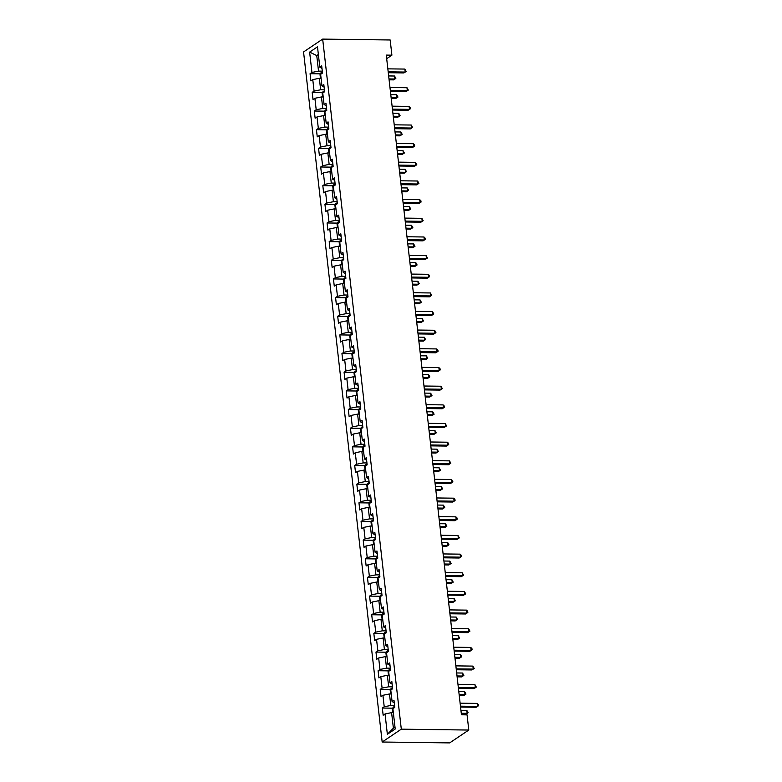 <?xml version="1.0" encoding="UTF-8"?>
<svg xmlns="http://www.w3.org/2000/svg" width="782" height="782" viewBox="0 0 782 782"><rect width="100%" height="100%" fill="white"/><g stroke="black" fill="none" stroke-linecap="round" stroke-linejoin="round"><path stroke-width="1.17" d="M401.303 729.166L468.789 730.046L449.67 742.9L382.173 742.02L303.553 51.954L322.673 39.1L401.303 729.166L382.173 742.02M309.633 52.111L311.95 72.443L310.063 73.713L310.884 80.888L312.771 79.617L314.081 91.103L312.194 92.364L313.005 99.539L314.892 98.278L316.202 109.754L314.315 111.024L315.136 118.199L317.023 116.929L318.333 128.414L316.446 129.685L317.257 136.86L319.144 135.589L320.454 147.075L318.567 148.336L319.388 155.51L321.275 154.25L322.585 165.725L320.698 166.996L321.51 174.171L323.396 172.9L324.706 184.386L322.819 185.657L323.64 192.831L325.527 191.561L326.827 203.037L324.941 204.307L325.762 211.482L327.648 210.221L328.958 221.697L327.072 222.968L327.893 230.143L329.779 228.872L331.079 240.357L329.193 241.618L330.014 248.803L331.9 247.532L333.21 259.008L331.324 260.279L332.135 267.454L334.022 266.183L335.331 277.669L333.445 278.939L334.266 286.114L336.152 284.844L337.462 296.329L335.576 297.59L336.387 304.765L338.274 303.504L339.584 314.98L337.697 316.251L338.518 323.425L340.405 322.155L341.714 333.64L339.828 334.911L340.639 342.086L342.526 340.815L343.836 352.301L341.949 353.562L342.77 360.737L344.657 359.476L345.967 370.951L344.08 372.222L344.891 379.397L346.778 378.126L348.088 389.612L346.201 390.883L347.022 398.058L348.909 396.787L350.219 408.263L348.332 409.533L349.143 416.708L351.03 415.447L352.34 426.923L350.453 428.194L351.274 435.369L353.161 434.098L354.461 445.584L352.574 446.845L353.396 454.029L355.282 452.758L356.592 464.234L354.705 465.505L355.527 472.68L357.413 471.409L358.713 482.895L356.827 484.166L357.648 491.34L359.534 490.07L360.844 501.555L358.958 502.816L359.769 509.991L361.655 508.73L362.965 520.206L361.079 521.477L361.9 528.652L363.786 527.381L365.096 538.866L363.21 540.137L364.021 547.312L365.908 546.041L367.217 557.527L365.331 558.788L366.152 565.963L368.039 564.702L369.348 576.178L367.462 577.448L368.273 584.623L370.16 583.352L371.47 594.838L369.583 596.109L370.404 603.284L372.291 602.013L373.601 613.489L371.714 614.76L372.525 621.934L374.412 620.673L375.722 632.149L373.835 633.42L374.656 640.595L376.543 639.324L377.853 650.81L375.966 652.071L376.777 659.255L378.664 657.985L379.974 669.46L378.087 670.731L378.908 677.906L380.795 676.635L382.095 688.121L380.208 689.392L381.03 696.567L382.916 695.296L384.226 706.781L382.339 708.042L383.16 715.217L385.047 713.956L387.364 734.288L395.213 729.01L392.896 708.678L394.783 707.407L393.972 700.232L392.085 701.503L390.775 690.017L392.662 688.747L391.841 681.572L389.954 682.842L388.644 671.357L390.531 670.096L389.719 662.921L387.833 664.182L386.523 652.706L388.41 651.435L387.589 644.26L385.702 645.531L384.392 634.046L386.279 632.775L385.467 625.6L383.581 626.871L382.271 615.395L384.158 614.124L383.336 606.949L381.45 608.21L380.15 596.734L382.036 595.464L381.215 588.289L379.329 589.56L378.019 578.074L379.905 576.813L379.084 569.628L377.198 570.899L375.898 559.423L377.784 558.153L376.963 550.978L375.077 552.239L373.767 540.763L375.653 539.492L374.842 532.317L372.955 533.588L371.646 522.102L373.532 520.841L372.711 513.666L370.824 514.927L369.515 503.452L371.401 502.181L370.59 495.006L368.703 496.277L367.393 484.791L369.28 483.52L368.459 476.346L366.572 477.616L365.262 466.131L367.149 464.87L366.338 457.695L364.451 458.956L363.141 447.48L365.028 446.209L364.207 439.034L362.32 440.305L361.01 428.819L362.897 427.549L362.086 420.374L360.199 421.645L358.889 410.159L360.776 408.898L359.955 401.723L358.068 402.984L356.758 391.508L358.645 390.238L357.833 383.063L355.947 384.333L354.637 372.848L356.524 371.587L355.702 364.402L353.816 365.673L352.516 354.197L354.402 352.926L353.581 345.752L351.695 347.012L350.385 335.537L352.271 334.266L351.45 327.091L349.564 328.362L348.264 316.876L350.15 315.615L349.329 308.44L347.443 309.701L346.133 298.225L348.019 296.955L347.208 289.78L345.321 291.051L344.012 279.565L345.898 278.294L345.077 271.119L343.19 272.39L341.881 260.905L343.767 259.644L342.956 252.469L341.069 253.73L339.759 242.254L341.646 240.983L340.825 233.808L338.938 235.079L337.628 223.593L339.515 222.323L338.704 215.148L336.817 216.419L335.507 204.933L337.394 203.672L336.573 196.497L334.686 197.758L333.376 186.282L335.263 185.011L334.452 177.837L332.565 179.107L331.255 167.622L333.142 166.361L332.321 159.176L330.434 160.447L329.124 148.971L331.011 147.7L330.2 140.525L328.313 141.786L327.003 130.311L328.89 129.04L328.069 121.865L326.182 123.136L324.882 111.65L326.768 110.389L325.947 103.214L324.061 104.475L322.751 92.999L324.638 91.729L323.816 84.554L321.93 85.825L320.63 74.339L322.516 73.068L321.695 65.893L319.809 67.164L317.492 46.832L309.633 52.111L316.749 55.561L318.518 71.113L322.292 71.162M386.689 58.679L391.899 55.17L386.279 55.102L461.439 714.787L467.059 714.865L468.789 730.046M394.568 705.501L390.795 705.452L389.485 693.966L391.225 693.986M394.265 702.793L392.085 701.503M384.226 706.781L390.795 705.452M382.916 695.296L389.485 693.966M392.447 686.84L388.664 686.792L387.354 675.306L389.104 675.335M392.134 684.142L389.954 682.842M382.095 688.121L388.664 686.792M380.795 676.635L387.354 675.306M390.316 668.18L386.543 668.131L385.233 656.655L386.973 656.675M390.013 665.482L387.833 664.182M379.974 669.46L386.543 668.131M378.664 657.985L385.233 656.655M388.195 649.529L384.412 649.48L383.112 637.995L384.852 638.014M387.882 646.822L385.702 645.531M377.853 650.81L384.412 649.48M376.543 639.324L383.112 637.995M386.064 630.869L382.29 630.82L380.981 619.334L382.721 619.364M385.761 628.171L383.581 626.871M375.722 632.149L382.29 630.82M374.412 620.673L380.981 619.334M383.942 612.208L380.16 612.159L378.859 600.684L380.599 600.703M383.63 609.51L381.45 608.21M373.601 613.489L380.16 612.159M372.291 602.013L378.859 600.684M381.812 593.558L378.038 593.509L376.728 582.023L378.468 582.052M381.508 590.85L379.329 589.56M371.47 594.838L378.038 593.509M370.16 583.352L376.728 582.023M379.69 574.897L375.917 574.848L374.607 563.372L376.347 563.392M379.378 572.199L377.198 570.899M369.348 576.178L375.917 574.848M368.039 564.702L374.607 563.372M377.559 556.246L373.786 556.188L372.476 544.712L374.216 544.731M377.256 553.539L375.077 552.239M367.217 557.527L373.786 556.188M365.908 546.041L372.476 544.712M375.438 537.586L371.665 537.537L370.355 526.051L372.095 526.081M375.125 534.888L372.955 533.588M365.096 538.866L371.665 537.537M363.786 527.381L370.355 526.051M373.307 518.925L369.534 518.877L368.224 507.401L369.974 507.42M373.004 516.228L370.824 514.927M362.965 520.206L369.534 518.877M361.655 508.73L368.224 507.401M371.186 500.275L367.413 500.226L366.103 488.74L367.843 488.76M370.883 497.567L368.703 496.277M360.844 501.555L367.413 500.226M359.534 490.07L366.103 488.74M369.065 481.614L365.282 481.565L363.972 470.08L365.722 470.109M368.752 478.916L366.572 477.616M358.713 482.895L365.282 481.565M357.413 471.409L363.972 470.08M366.934 462.954L363.161 462.905L361.851 451.429L363.591 451.449M366.631 460.256L364.451 458.956M356.592 464.234L363.161 462.905M355.282 452.758L361.851 451.429M364.813 444.303L361.03 444.254L359.72 432.769L361.47 432.788M364.5 441.595L362.32 440.305M354.461 445.584L361.03 444.254M353.161 434.098L359.72 432.769M362.682 425.643L358.909 425.594L357.599 414.108L359.339 414.137M362.379 422.945L360.199 421.645M352.34 426.923L358.909 425.594M351.03 415.447L357.599 414.108M360.561 406.982L356.778 406.933L355.478 395.457L357.218 395.477M360.248 404.284L358.068 402.984M350.219 408.263L356.778 406.933M348.909 396.787L355.478 395.457M358.43 388.331L354.657 388.283L353.347 376.797L355.087 376.826M358.127 385.624L355.947 384.333M348.088 389.612L354.657 388.283M346.778 378.126L353.347 376.797M356.309 369.671L352.526 369.622L351.226 358.146L352.965 358.166M355.996 366.973L353.816 365.673M345.967 370.951L352.526 369.622M344.657 359.476L351.226 358.146M354.178 351.02L350.404 350.962L349.095 339.486L350.835 339.505M353.875 348.313L351.695 347.012M343.836 352.301L350.404 350.962M342.526 340.815L349.095 339.486M352.056 332.36L348.283 332.311L346.973 320.825L348.713 320.855M351.744 329.662L349.564 328.362M341.714 333.64L348.283 332.311M340.405 322.155L346.973 320.825M349.925 313.699L346.152 313.65L344.842 302.175L346.582 302.194M349.622 311.001L347.443 309.701M339.584 314.98L346.152 313.65M338.274 303.504L344.842 302.175M347.804 295.049L344.031 295L342.721 283.514L344.461 283.534M347.491 292.341L345.321 291.051M337.462 296.329L344.031 295M336.152 284.844L342.721 283.514M345.673 276.388L341.9 276.339L340.59 264.854L342.34 264.883M345.37 273.69L343.19 272.39M335.331 277.669L341.9 276.339M334.022 266.183L340.59 264.854M343.552 257.728L339.779 257.679L338.469 246.203L340.209 246.222M343.249 255.03L341.069 253.73M333.21 259.008L339.779 257.679M331.9 247.532L338.469 246.203M341.431 239.077L337.648 239.028L336.338 227.542L338.088 227.562M341.118 236.369L338.938 235.079M331.079 240.357L337.648 239.028M329.779 228.872L336.338 227.542M339.3 220.416L335.527 220.368L334.217 208.882L335.957 208.911M338.997 217.719L336.817 216.419M328.958 221.697L335.527 220.368M327.648 210.221L334.217 208.882M337.179 201.756L333.396 201.707L332.086 190.231L333.836 190.251M336.866 199.058L334.686 197.758M326.827 203.037L333.396 201.707M325.527 191.561L332.086 190.231M335.048 183.105L331.275 183.056L329.965 171.571L331.705 171.6M334.745 180.398L332.565 179.107M324.706 184.386L331.275 183.056M323.396 172.9L329.965 171.571M332.927 164.445L329.144 164.396L327.844 152.92L329.584 152.94M332.614 161.747L330.434 160.447M322.585 165.725L329.144 164.396M321.275 154.25L327.844 152.92M330.796 145.794L327.023 145.735L325.713 134.26L327.453 134.279M330.493 143.086L328.313 141.786M320.454 147.075L327.023 145.735M319.144 135.589L325.713 134.26M328.675 127.134L324.892 127.085L323.592 115.599L325.332 115.628M328.362 124.436L326.182 123.136M318.333 128.414L324.892 127.085M317.023 116.929L323.592 115.599M326.544 108.473L322.771 108.424L321.461 96.948L323.201 96.968M326.241 105.775L324.061 104.475M316.202 109.754L322.771 108.424M314.892 98.278L321.461 96.948M324.422 89.822L320.649 89.774L319.339 78.288L321.079 78.308M324.11 87.115L321.93 85.825M314.081 91.103L320.649 89.774M312.771 79.617L319.339 78.288M318.489 55.59L316.749 55.561L318.362 54.476M321.988 68.464L319.809 67.164M311.95 72.443L318.518 71.113M391.899 55.17L390.169 39.98L322.673 39.1M393.356 712.646L391.606 712.627L393.385 728.169L394.998 727.084M387.364 734.288L393.385 728.169M385.047 713.956L391.606 712.627M310.063 73.713L320.464 73.85M312.194 92.364L322.595 92.501M314.315 111.024L324.716 111.161M316.446 129.685L326.847 129.822M318.567 148.336L328.968 148.472M320.698 166.996L331.099 167.133M322.819 185.657L333.22 185.784M324.941 204.307L335.341 204.444M327.072 222.968L337.472 223.105M329.193 241.618L339.593 241.755M331.324 260.279L341.724 260.416M333.445 278.939L343.845 279.076M335.576 297.59L345.976 297.727M337.697 316.251L348.098 316.387M339.828 334.911L350.228 335.048M341.949 353.562L352.35 353.699M344.08 372.222L354.481 372.359M346.201 390.883L356.602 391.01M348.332 409.533L358.733 409.67M350.453 428.194L360.854 428.331M352.574 446.845L362.975 446.981M354.705 465.505L365.106 465.642M356.827 484.166L367.227 484.302M358.958 502.816L369.358 502.953M361.079 521.477L371.479 521.614M363.21 540.137L373.61 540.274M365.331 558.788L375.731 558.925M367.462 577.448L377.862 577.585M369.583 596.109L379.984 596.236M371.714 614.76L382.115 614.896M373.835 633.42L384.236 633.557M375.966 652.071L386.367 652.208M378.087 670.731L388.488 670.868M380.208 689.392L390.609 689.529M382.339 708.042L392.74 708.179M388.283 72.726L403.913 72.931L405.203 72.061L388.185 71.836M404.861 69.07L406.171 71.445L405.203 72.061L404.861 69.07L387.843 68.855M406.171 71.445L403.913 72.931M320.454 78.298L320.043 74.73L320.943 72.843A3.304 0.85 -6.5 0 1 322.428 72.286M389.094 79.823L393.571 79.881L394.861 79.011L394.529 76.02L388.654 75.942M388.996 78.933L394.861 79.011L395.839 78.396L393.571 79.881M394.529 76.02L395.839 78.396M390.413 91.386L406.034 91.592L407.324 90.722L390.306 90.497M406.992 87.731L408.302 90.106L407.324 90.722L406.992 87.731L389.974 87.506M408.302 90.106L406.034 91.592M392.535 110.037L408.165 110.242L409.455 109.372L392.437 109.157M409.113 106.391L410.286 107.564L410.423 108.757L409.455 109.372L409.113 106.391L392.095 106.166M410.423 108.757L408.165 110.242M322.575 96.958L322.174 93.39L323.074 91.494A3.304 0.85 -6.5 0 1 324.55 90.947M391.215 98.473L395.702 98.532L396.992 97.662L396.65 94.681L390.775 94.602M391.117 97.594L396.992 97.662L397.96 97.046L395.702 98.532M396.65 94.681L397.96 97.046M324.706 115.619L324.295 112.041L325.195 110.154A3.304 0.85 -6.5 0 1 326.671 109.607M393.346 117.134L397.823 117.192L399.113 116.323L398.771 113.331L392.906 113.253M393.248 116.244L399.113 116.323L400.091 115.707L397.823 117.192M398.771 113.331L400.091 115.707M394.666 128.698L410.286 128.903L411.576 128.033L394.558 127.808M411.234 125.042L412.554 127.417L411.576 128.033L411.234 125.042L394.216 124.817M412.554 127.417L410.286 128.903M396.787 147.358L412.417 147.563L413.707 146.693L396.689 146.469M413.365 143.702L414.538 144.875L414.675 146.078L413.707 146.693L413.365 143.702L396.347 143.477M414.675 146.078L412.417 147.563M398.918 166.009L414.538 166.214L415.829 165.344L398.81 165.129M415.486 162.363L416.806 164.728L415.829 165.344L415.486 162.363L398.468 162.138M416.806 164.728L414.538 166.214M326.827 134.269L326.426 130.702L327.326 128.805A3.304 0.85 -6.5 0 1 328.802 128.258M395.467 135.794L399.954 135.853L401.244 134.983L400.902 131.992L395.027 131.914M395.369 134.905L401.244 134.983L402.212 134.367L399.954 135.853M400.902 131.992L402.212 134.367M328.958 152.93L328.548 149.352L329.447 147.466A3.304 0.85 -6.5 0 1 330.923 146.918M397.598 154.445L402.075 154.504L403.365 153.634L403.023 150.643L397.158 150.574M397.491 153.555L403.365 153.634L404.343 153.018L402.075 154.504M403.023 150.643L404.343 153.018M331.079 171.59L330.678 168.013L331.578 166.126A3.304 0.85 -6.5 0 1 333.054 165.579M399.719 173.105L404.196 173.164L405.496 172.294L405.154 169.303L399.279 169.225M399.622 172.216L405.496 172.294L406.464 171.678L404.196 173.164M405.154 169.303L406.464 171.678M333.21 190.241L332.8 186.673L333.699 184.777A3.304 0.85 -6.5 0 1 335.175 184.229M401.85 191.756L406.327 191.815L407.618 190.955L407.275 187.963L401.41 187.885M401.743 190.876L407.618 190.955L408.595 190.329L406.327 191.815M407.275 187.963L408.595 190.329M335.331 208.902L334.931 205.324L335.82 203.437A3.304 0.85 -6.5 0 1 337.306 202.89M403.971 210.417L408.448 210.475L409.748 209.605L409.406 206.614L403.532 206.546M403.874 209.527L409.748 209.605L410.716 208.99L408.448 210.475M409.406 206.614L410.716 208.99M337.462 227.562L337.052 223.984L337.951 222.098A3.304 0.85 -6.5 0 1 339.427 221.55M406.102 229.077L410.579 229.136L411.87 228.266L411.528 225.275L405.653 225.196M405.995 228.188L411.87 228.266L412.847 227.65L410.579 229.136M411.528 225.275L412.847 227.65M339.584 246.213L339.183 242.645L340.072 240.748A3.304 0.85 -6.5 0 1 341.558 240.201M408.224 247.728L412.7 247.786L414.001 246.926L413.658 243.935L407.784 243.857M408.126 246.848L414.001 246.926L414.968 246.301L412.7 247.786M413.658 243.935L414.968 246.301M341.714 264.873L341.304 261.296L342.203 259.409A3.304 0.85 -6.5 0 1 343.679 258.862M410.355 266.388L414.831 266.447L416.122 265.577L415.78 262.586L409.905 262.508M410.247 265.499L416.122 265.577L417.089 264.961L414.831 266.447M415.78 262.586L417.089 264.961M343.836 283.524L343.425 279.956L344.324 278.069A3.304 0.85 -6.5 0 1 345.81 277.512M412.476 285.049L416.953 285.107L418.243 284.237L417.911 281.246L412.036 281.168M412.378 284.159L418.243 284.237L419.22 283.622L416.953 285.107M417.911 281.246L419.22 283.622M345.967 302.184L345.556 298.616L346.455 296.72A3.304 0.85 -6.5 0 1 347.931 296.173M414.597 303.699L419.084 303.758L420.374 302.888L420.032 299.907L414.157 299.829M414.499 302.82L420.374 302.888L421.342 302.272L419.084 303.758M420.032 299.907L421.342 302.272M348.088 320.845L347.677 317.267L348.577 315.381A3.304 0.85 -6.5 0 1 350.062 314.833M416.728 322.36L421.205 322.419L422.495 321.549L422.163 318.557L416.288 318.479M416.63 321.47L422.495 321.549L423.473 320.933L421.205 322.419M422.163 318.557L423.473 320.933M350.209 339.496L349.808 335.928L350.707 334.031A3.304 0.85 -6.5 0 1 352.183 333.484M418.849 341.02L423.336 341.079L424.626 340.209L424.284 337.218L418.409 337.14M418.751 340.131L424.626 340.209L425.594 339.593L423.336 341.079M424.284 337.218L425.594 339.593M352.34 358.156L351.929 354.578L352.829 352.692A3.304 0.85 -6.5 0 1 354.305 352.144M420.98 359.671L425.457 359.73L426.747 358.86L426.405 355.869L420.54 355.8M420.882 358.782L426.747 358.86L427.725 358.244L425.457 359.73M426.405 355.869L427.725 358.244M354.461 376.816L354.06 373.239L354.96 371.352A3.304 0.85 -6.5 0 1 356.436 370.805M423.101 378.332L427.588 378.39L428.878 377.52L428.536 374.529L422.661 374.451M423.003 377.442L428.878 377.52L429.846 376.904L427.588 378.39M428.536 374.529L429.846 376.904M356.592 395.467L356.181 391.899L357.081 390.003A3.304 0.85 -6.5 0 1 358.557 389.456M425.232 396.982L429.709 397.041L430.999 396.181L430.657 393.19L424.792 393.111M425.125 396.103L430.999 396.181L431.977 395.555L429.709 397.041M430.657 393.19L431.977 395.555M358.713 414.128L358.312 410.55L359.212 408.663A3.304 0.85 -6.5 0 1 360.688 408.116M427.353 415.643L431.83 415.701L433.13 414.831L432.788 411.84L426.913 411.772M427.255 414.753L433.13 414.831L434.098 414.216L431.83 415.701M432.788 411.84L434.098 414.216M360.844 432.788L360.434 429.21L361.333 427.324A3.304 0.85 -6.5 0 1 362.809 426.777M429.484 434.303L433.961 434.362L435.251 433.492L434.909 430.501L429.044 430.423M429.377 433.414L435.251 433.492L436.229 432.876L433.961 434.362M434.909 430.501L436.229 432.876M362.965 451.439L362.565 447.871L363.454 445.975A3.304 0.85 -6.5 0 1 364.94 445.427M431.605 452.954L436.082 453.013L437.382 452.152L437.04 449.161L431.165 449.083M431.508 452.074L437.382 452.152L438.35 451.527L436.082 453.013M437.04 449.161L438.35 451.527M365.096 470.099L364.686 466.522L365.585 464.635A3.304 0.85 -6.5 0 1 367.061 464.088M433.736 471.614L438.213 471.673L439.504 470.803L439.161 467.812L433.287 467.734M433.629 470.725L439.504 470.803L440.481 470.187L438.213 471.673M439.161 467.812L440.481 470.187M401.039 184.669L416.659 184.875L417.959 184.005L400.941 183.78M417.617 181.013L418.927 183.389L417.959 184.005L417.617 181.013L400.599 180.789M418.927 183.389L416.659 184.875M403.17 203.33L418.79 203.525L420.081 202.665L403.062 202.44M419.738 199.674L420.921 200.847L421.058 202.049L420.081 202.665L419.738 199.674L402.72 199.449M421.058 202.049L418.79 203.525M405.291 221.98L420.912 222.186L422.212 221.316L405.193 221.101M421.869 218.325L423.179 220.7L422.212 221.316L421.869 218.325L404.851 218.11M423.179 220.7L420.912 222.186M407.412 240.641L423.042 240.846L424.333 239.976L407.314 239.751M423.991 236.985L425.173 238.158L425.31 239.36L424.333 239.976L423.991 236.985L406.972 236.76M425.31 239.36L423.042 240.846M409.543 259.292L425.164 259.497L426.464 258.637L409.445 258.412M426.122 255.646L427.431 258.011L426.464 258.637L426.122 255.646L409.103 255.421M427.431 258.011L425.164 259.497M411.664 277.952L427.295 278.157L428.585 277.287L411.567 277.063M428.243 274.296L429.426 275.479L429.553 276.672L428.585 277.287L428.243 274.296L411.224 274.081M429.553 276.672L427.295 278.157M413.795 296.613L429.416 296.818L430.706 295.948L413.688 295.723M430.374 292.957L431.684 295.332L430.706 295.948L430.374 292.957L413.355 292.732M431.684 295.332L429.416 296.818M415.916 315.263L431.547 315.469L432.837 314.599L415.819 314.384M432.495 311.617L433.805 313.983L432.837 314.599L432.495 311.617L415.477 311.392M433.805 313.983L431.547 315.469M418.047 333.924L433.668 334.129L434.958 333.259L417.94 333.034M434.626 330.268L435.936 332.643L434.958 333.259L434.626 330.268L417.608 330.043M435.936 332.643L433.668 334.129M420.169 352.584L435.799 352.79L437.089 351.92L420.071 351.695M436.747 348.928L437.92 350.101L438.057 351.304L437.089 351.92L436.747 348.928L419.729 348.704M438.057 351.304L435.799 352.79M422.3 371.235L437.92 371.44L439.21 370.57L422.192 370.355M438.868 367.589L440.051 368.762L440.188 369.954L439.21 370.57L438.868 367.589L421.85 367.364M440.188 369.954L437.92 371.44M424.421 389.895L440.051 390.101L441.341 389.231L424.323 389.006M440.999 386.24L442.309 388.615L441.341 389.231L440.999 386.24L423.981 386.015M442.309 388.615L440.051 390.101M426.552 408.556L442.172 408.751L443.462 407.891L426.444 407.666M443.12 404.9L444.303 406.073L444.44 407.275L443.462 407.891L443.12 404.9L426.102 404.675M444.44 407.275L442.172 408.751M428.673 427.207L444.303 427.412L445.593 426.542L428.575 426.327M445.251 423.551L446.561 425.926L445.593 426.542L445.251 423.551L428.233 423.336M446.561 425.926L444.303 427.412M430.804 445.867L446.424 446.072L447.715 445.202L430.696 444.978M447.372 442.211L448.555 443.384L448.692 444.587L447.715 445.202L447.372 442.211L430.354 441.986M448.692 444.587L446.424 446.072M432.925 464.518L448.545 464.723L449.846 463.863L432.827 463.638M449.503 460.872L450.813 463.237L449.846 463.863L449.503 460.872L432.485 460.647M450.813 463.237L448.545 464.723M435.046 483.178L450.676 483.384L451.967 482.514L434.948 482.289M451.625 479.522L452.944 481.898L451.967 482.514L451.625 479.522L434.606 479.307M452.944 481.898L450.676 483.384M437.177 501.839L452.798 502.044L454.098 501.174L437.079 500.949M453.755 498.183L454.928 499.356L455.065 500.558L454.098 501.174L453.755 498.183L436.737 497.958M455.065 500.558L452.798 502.044M439.298 520.489L454.928 520.695L456.219 519.825L439.201 519.61M455.877 516.843L457.059 518.016L457.187 519.209L456.219 519.825L455.877 516.843L438.858 516.619M457.187 519.209L454.928 520.695M441.429 539.15L457.05 539.355L458.34 538.485L441.322 538.26M458.008 535.494L459.317 537.869L458.34 538.485L458.008 535.494L440.989 535.269M459.317 537.869L457.05 539.355M367.217 488.75L366.817 485.182L367.706 483.296A3.304 0.85 -6.5 0 1 369.192 482.738M435.857 490.275L440.334 490.334L441.635 489.464L441.292 486.472L435.418 486.394M435.76 489.385L441.635 489.464L442.602 488.848L440.334 490.334M441.292 486.472L442.602 488.848M369.348 507.41L368.938 503.843L369.837 501.946A3.304 0.85 -6.5 0 1 371.313 501.399M437.988 508.926L442.465 508.984L443.756 508.114L443.414 505.133L437.539 505.055M437.881 508.046L443.756 508.114L444.723 507.498L442.465 508.984M443.414 505.133L444.723 507.498M371.47 526.071L371.059 522.493L371.958 520.607A3.304 0.85 -6.5 0 1 373.444 520.059M440.11 527.586L444.587 527.645L445.877 526.775L445.545 523.784L439.67 523.705M440.012 526.697L445.877 526.775L446.854 526.159L444.587 527.645M445.545 523.784L446.854 526.159M373.601 544.722L373.19 541.154L374.089 539.257A3.304 0.85 -6.5 0 1 375.565 538.71M442.231 546.247L446.718 546.305L448.008 545.435L447.666 542.444L441.791 542.366M442.133 545.357L448.008 545.435L448.976 544.819L446.718 546.305M447.666 542.444L448.976 544.819M443.55 557.81L459.181 558.016L460.471 557.146L443.453 556.921M460.129 554.155L461.302 555.328L461.439 556.53L460.471 557.146L460.129 554.155L443.111 553.93M461.439 556.53L459.181 558.016M445.681 576.461L461.302 576.666L462.592 575.796L445.574 575.581M462.26 572.815L463.57 575.181L462.592 575.796L462.26 572.815L445.241 572.59M463.57 575.181L461.302 576.666M447.803 595.122L463.433 595.327L464.723 594.457L447.705 594.232M464.381 591.466L465.691 593.841L464.723 594.457L464.381 591.466L447.363 591.241M465.691 593.841L463.433 595.327M449.933 613.782L465.554 613.978L466.844 613.117L449.826 612.893M466.502 610.126L467.685 611.299L467.822 612.502L466.844 613.117L466.502 610.126L449.484 609.901M467.822 612.502L465.554 613.978M452.055 632.433L467.685 632.638L468.975 631.768L451.957 631.553M468.633 628.777L469.943 631.152L468.975 631.768L468.633 628.777L451.615 628.562M469.943 631.152L467.685 632.638M454.186 651.093L469.806 651.298L471.096 650.428L454.078 650.204M470.754 647.437L471.937 648.61L472.074 649.813L471.096 650.428L470.754 647.437L453.736 647.213M472.074 649.813L469.806 651.298M456.307 669.754L471.937 669.949L473.227 669.089L456.209 668.864M472.885 666.098L474.195 668.463L473.227 669.089L472.885 666.098L455.867 665.873M474.195 668.463L471.937 669.949M458.438 688.404L474.058 688.61L475.348 687.74L458.33 687.515M475.006 684.749L476.326 687.124L475.348 687.74L475.006 684.749L457.988 684.533M476.326 687.124L474.058 688.61M375.722 563.382L375.311 559.804L376.21 557.918A3.304 0.85 -6.5 0 1 377.696 557.371M444.362 564.897L448.839 564.956L450.129 564.086L449.797 561.095L443.922 561.026M444.264 564.018L450.129 564.086L451.106 563.47L448.839 564.956M449.797 561.095L451.106 563.47M377.843 582.043L377.442 578.465L378.341 576.578A3.304 0.85 -6.5 0 1 379.817 576.031M446.483 583.558L450.97 583.616L452.26 582.746L451.918 579.755L446.043 579.677M446.385 582.668L452.26 582.746L453.228 582.131L450.97 583.616M451.918 579.755L453.228 582.131M379.974 600.693L379.563 597.125L380.463 595.229A3.304 0.85 -6.5 0 1 381.939 594.682M448.614 602.208L453.091 602.267L454.381 601.407L454.039 598.416L448.174 598.338M448.516 601.329L454.381 601.407L455.359 600.781L453.091 602.267M454.039 598.416L455.359 600.781M382.095 619.354L381.694 615.776L382.594 613.89A3.304 0.85 -6.5 0 1 384.07 613.342M450.735 620.869L455.222 620.928L456.512 620.058L456.17 617.066L450.295 616.998M450.637 619.979L456.512 620.058L457.48 619.442L455.222 620.928M456.17 617.066L457.48 619.442M384.226 638.014L383.815 634.437L384.715 632.55A3.304 0.85 -6.5 0 1 386.191 632.003M452.866 639.529L457.343 639.588L458.633 638.718L458.291 635.727L452.426 635.649M452.758 638.64L458.633 638.718L459.611 638.102L457.343 639.588M458.291 635.727L459.611 638.102M386.347 656.665L385.946 653.097L386.846 651.201A3.304 0.85 -6.5 0 1 388.322 650.653M454.987 658.18L459.464 658.239L460.764 657.379L460.422 654.387L454.547 654.309M454.889 657.3L460.764 657.379L461.732 656.753L459.464 658.239M460.422 654.387L461.732 656.753M388.478 675.325L388.067 671.748L388.967 669.861A3.304 0.85 -6.5 0 1 390.443 669.314M457.118 676.841L461.595 676.899L462.885 676.029L462.543 673.038L456.678 672.96M457.011 675.951L462.885 676.029L463.863 675.413L461.595 676.899M462.543 673.038L463.863 675.413M390.599 693.976L390.198 690.408L391.088 688.522A3.304 0.85 -6.5 0 1 392.574 687.964M459.239 695.501L463.716 695.56L465.016 694.69L464.674 691.699L458.799 691.62M459.142 694.612L465.016 694.69L465.984 694.074L463.716 695.56M464.674 691.699L465.984 694.074M460.559 707.065L476.179 707.27L477.479 706.4L460.461 706.175M477.137 703.409L478.31 704.582L478.447 705.784L477.479 706.4L477.137 703.409L460.119 703.184M478.447 705.784L476.179 707.27M392.73 712.637L392.32 709.069L393.219 707.172A3.304 0.85 -6.5 0 1 394.695 706.625M461.37 714.152L465.847 714.21L467.137 713.34L466.795 710.359L460.921 710.281M461.263 713.272L467.137 713.34L468.115 712.725L465.847 714.21M466.795 710.359L468.115 712.725M320.923 72.882L321.05 74.055M323.044 91.543L323.181 92.706M325.175 110.203L325.302 111.367M327.296 128.854L327.433 130.017M329.427 147.515L329.554 148.678M331.548 166.175L331.685 167.338M333.679 184.826L333.806 185.989M335.801 203.486L335.937 204.649M337.932 222.137L338.059 223.31M340.053 240.797L340.19 241.961M342.184 259.458L342.311 260.621M344.305 278.109L344.442 279.282M346.426 296.769L346.563 297.932M348.557 315.429L348.684 316.593M350.678 334.08L350.815 335.243M352.809 352.741L352.936 353.904M354.93 371.401L355.067 372.564M357.061 390.052L357.188 391.215M359.182 408.712L359.319 409.876M361.313 427.363L361.44 428.536M363.435 446.023L363.571 447.187M365.565 464.684L365.693 465.847M367.687 483.335L367.823 484.508M369.818 501.995L369.945 503.158M371.939 520.656L372.076 521.819M374.06 539.306L374.197 540.47M376.191 557.967L376.318 559.13M378.312 576.627L378.449 577.79M380.443 595.278L380.57 596.441M382.564 613.938L382.701 615.102M384.695 632.589L384.822 633.762M386.816 651.25L386.953 652.413M388.947 669.91L389.074 671.073M391.068 688.561L391.205 689.734M393.199 707.221L393.326 708.384"/></g></svg>
